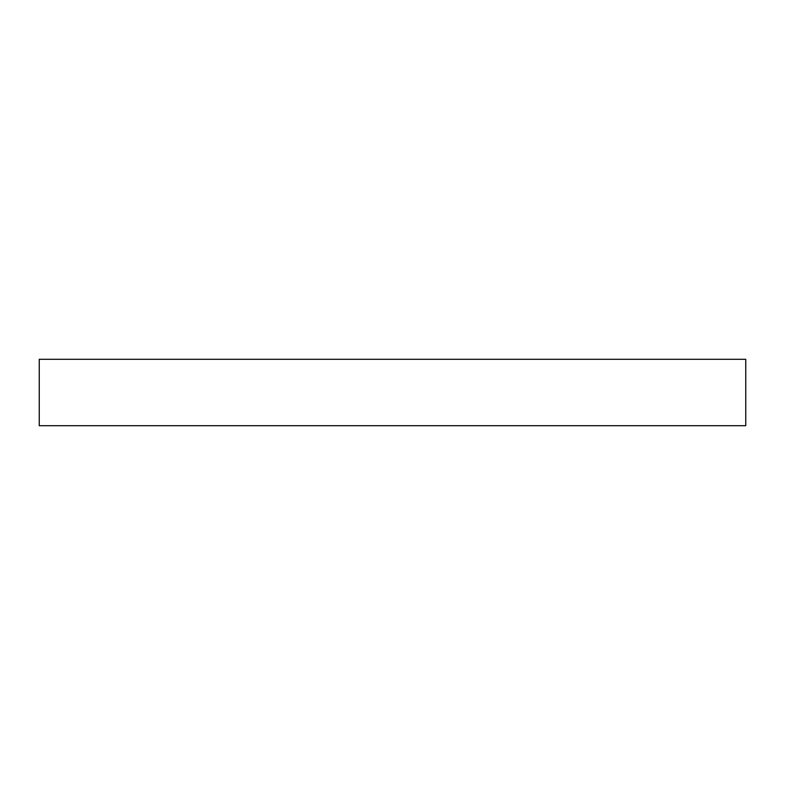<?xml version="1.0" encoding="UTF-8"?>
<svg xmlns="http://www.w3.org/2000/svg" width="785" height="785" viewBox="0 0 785 785"><rect width="100%" height="100%" fill="white"/><g stroke="black" fill="none" stroke-linecap="round" stroke-linejoin="round"><path stroke-width="1.18" d="M745.75 359.304L39.25 359.304L39.25 425.696L745.75 425.696L745.75 359.304"/></g></svg>
